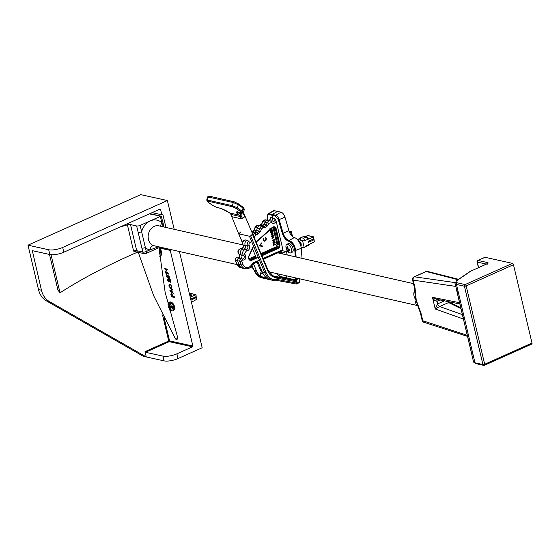 <?xml version="1.0" encoding="UTF-8"?>
<svg xmlns="http://www.w3.org/2000/svg" width="560" height="560" viewBox="0 0 560 560"><rect width="100%" height="100%" fill="white"/><g stroke="black" fill="none" stroke-linecap="round" stroke-linejoin="round"><path stroke-width="0.84" d="M456.575 290.087L473.536 361.851A7.686 2.338 -13.3 0 0 474.971 362.789L456.456 284.438A7.686 2.338 166.7 0 1 455.014 283.5L457.247 291.753M532 343.056L513.478 264.712L466.165 285.915L484.687 364.259L532 343.056A1.281 0.651 65.9 0 1 531.783 344.064L484.47 365.267A1.281 0.651 65.9 0 1 484.225 365.288A1.281 1.029 -77.5 0 1 482.937 364.553L464.415 286.202L456.456 284.438A1.281 1.029 -77.5 0 1 457.177 282.8L465.143 284.564L512.456 263.361A1.281 0.651 65.9 0 1 513.478 264.712M484.666 257.495A1.281 0.651 65.9 0 1 484.841 257.327A1.281 0.651 65.9 0 1 485.086 257.306L512.456 263.361M471.975 354.067A5.124 1.554 166.7 0 1 471.709 353.738A5.124 1.554 166.7 0 1 471.709 353.717L465.815 328.79A5.124 1.554 -13.3 0 0 466.081 329.14M465.276 326.886L465.808 328.762A5.124 1.554 -13.3 0 0 465.815 328.79M463.274 317.268A5.124 1.554 166.7 0 1 463.015 316.939A5.124 1.554 166.7 0 1 463.008 316.918L457.114 291.984A5.124 1.554 -13.3 0 0 457.114 291.984A5.124 1.554 -13.3 0 0 457.38 292.341M471.982 355.264L472.115 354.634M457.107 291.963L457.037 291.466M463.281 318.465L463.414 317.835M171.206 310.499A4.627 2.352 -114.1 0 0 172.865 310.765L173.46 310.499A4.627 2.352 -114.1 0 0 174.293 309.414L174.51 308.672A3.941 2.002 -114.1 0 0 171.738 302.484L171.038 302.155A4.627 2.352 -114.1 0 0 169.673 302.05L169.078 302.316A4.627 2.352 -114.1 0 0 168.175 303.737M159.67 256.249A4.627 2.352 -114.1 0 0 159.957 256.158L160.552 255.892A4.627 2.352 -114.1 0 0 161.385 254.807L161.602 254.065A3.941 2.002 -114.1 0 0 158.984 247.961M166.236 270.55L164.745 268.604L167.783 269.227L167.846 269.871L165.543 269.36L166.236 270.55L165.62 269.325M166.082 272.202L166.614 274.442L166.152 274.4L165.515 271.32L168.833 273.665L168.98 274.274L165.956 272.048L166.53 274.484M166.936 275.324L167.839 275.296L169.694 277.144L169.386 278.341M171.157 293.454L172.802 295.309L173.075 296.471L174.293 296.737L174.447 297.409L171.409 296.793L170.856 294.35L171.423 293.447L172.998 296.506L174.209 296.779L174.37 297.444M164.206 318.255L169.554 340.872L192.871 346.031L170.268 250.418L158.984 247.926M171.878 290.199L172.361 292.222L173.565 293.678L170.079 291.172L169.904 290.416L172.417 289.184L172.585 289.898L171.801 290.234L172.277 292.257L173.488 293.713M172.417 289.184L172.585 289.898M170.429 284.571L171.871 286.727L171.521 288.547L170.849 288.589L168.84 286.069L169.267 284.431L169.19 286.181L170.688 287.924L171.542 286.72L170.506 284.536L171.948 286.692L171.563 288.526M169.197 284.452L169.596 285.089L169.267 286.146L170.772 287.882L171.332 287.882M168.112 279.559L167.839 280.322L168.686 281.939L167.496 280.231L167.965 278.95L170.261 281.603L169.715 279.279L170.177 279.328L170.828 282.471L167.965 279.573M168.196 279.524L167.916 280.287L168.686 281.939M167.734 278.957L170.345 281.568M165.949 227.437L162.855 214.354L161.847 214.809L152.089 212.646M161.847 214.809L160.587 209.468L159.649 209.258M162.925 356.118A10.241 3.115 -13.3 0 0 176.897 353.822L178.017 358.568A10.241 3.115 166.7 0 1 164.045 360.871L162.925 356.118L145.523 352.275L145.033 351.624L146.293 356.944L143.332 356.286L46.382 300.86A20.489 16.513 -77.5 0 1 38.486 289.541L41.447 290.199L32.319 250.67L49.84 254.506L48.713 249.76L28 245.182L140.749 194.649L167.384 200.543L174.181 229.313M41.447 290.199A20.489 16.513 102.5 0 0 49.336 301.511L46.382 300.86M164.045 360.871L146.293 356.944L49.336 301.511M178.017 358.568L202.181 347.739L179.431 251.51M159.649 247.394L171.199 249.641M171.276 249.97L170.268 250.418M192.871 346.031A0.616 0.497 -77.5 0 1 192.521 346.822L169.204 341.663L145.523 352.275M176.897 353.822L192.521 346.822M48.713 249.76A10.241 3.115 -13.3 0 0 62.685 247.457L167.384 200.543M160.587 209.468A0.616 0.497 -77.5 0 0 159.971 209.118L63.812 252.21A10.241 3.115 166.7 0 1 49.84 254.506M28 245.182L38.486 289.541M172.655 296.429L171.598 294.119L171.22 294.525L171.591 296.198L172.655 296.429M171.598 294.119L171.22 294.525L171.675 296.163L172.641 296.373M171.675 294.084L171.304 294.483M170.954 291.319L171.892 291.984L171.507 290.36L170.331 290.871L171.864 291.872M170.835 290.654L170.331 290.871L170.835 290.654M170.415 290.836L171.038 291.277M171.29 287.896L170.772 287.882M169.715 279.279L170.177 279.328M170.093 279.363L170.828 282.471M169.659 278.145L168.476 278.376L166.614 276.521L166.894 275.338L167.755 275.331L169.617 277.179L169.428 278.327M168.329 277.767L169.274 277.109L167.902 275.94L167.132 275.919L167.314 277.277L169.141 277.767M169.106 277.788L169.274 277.109M167.314 277.277L168.413 277.725M167.174 275.898L167.391 277.242M165.431 271.355L168.833 273.665M168.756 273.707L168.896 274.309M164.745 268.604L167.783 269.227M167.706 269.262L167.846 269.871M161.385 254.807A4.627 2.352 -114.1 0 0 161.336 252.259A4.627 2.352 -114.1 0 0 158.998 248.136M159.957 256.158A4.627 2.352 -114.1 0 0 160.741 252.525A4.627 2.352 -114.1 0 0 159.068 249.095M160.027 251.818L160.307 252.98L159.355 252.77M174.293 309.414A4.627 2.352 -114.1 0 0 174.244 306.866A4.627 2.352 -114.1 0 0 171.038 302.155M172.865 310.765A4.627 2.352 -114.1 0 0 173.649 307.132A4.627 2.352 -114.1 0 0 169.078 302.316M170.065 304.136L169.813 303.093L170.541 303.247L171.087 305.578M172.935 306.425L173.215 307.587L171.822 307.279M171.997 309.407L171.815 309.925M192.451 301.476L191.422 303.002M191.702 296.387L189.483 294.035M189.931 295.925L191.093 295.407M193.228 299.047A4.144 2.1 -114.1 0 0 193.053 298.074M192.234 296.093A4.144 2.1 -114.1 0 0 189.434 293.825M159.383 251.678A2.107 1.071 65.9 0 1 159.509 252.105A2.107 1.071 65.9 0 1 159.593 252.819M158.991 248.08A4.48 2.275 65.9 0 1 161.385 252.182A4.48 2.275 65.9 0 1 161.406 254.723M190.925 300.132L196.406 297.535L197.043 299.145L191.429 302.26M194.887 297.206L196.7 297.71M190.197 297.059L196.007 294.763L196.182 296.59L190.701 299.187M196.007 294.763L190.127 293.356L189.392 293.65M168.581 307.265L169.477 307.706L170.002 309.267A2.471 1.253 -114.1 0 0 170.569 309.393L170.373 307.909L171.262 307.853A2.471 1.253 -114.1 0 0 171.045 306.936L170.03 306.467L169.512 304.906A2.471 1.253 -114.1 0 0 169.211 304.794A2.471 1.253 -114.1 0 0 168.938 304.78L169.134 306.271L168.35 306.341M169.19 309.631A3.71 1.883 -114.1 0 0 170.569 310.527A3.71 1.883 -114.1 0 0 171.934 309.603A3.71 1.883 -114.1 0 0 169.33 303.786A3.71 1.883 -114.1 0 0 168.945 303.653A3.71 1.883 -114.1 0 0 167.797 304.087M169.022 307.363L170.282 306.656L168.462 307.237M169.099 306.957A2.289 1.162 65.9 0 1 168.945 306.397M169.862 306.096L168.805 306.446M169.834 306.033L169.134 306.271M169.645 305.48L169.148 305.676M170.541 308.868L170.002 309.267M170.366 308.126L169.792 308.378M170.758 307.069L169.477 307.706M172.291 306.285A2.107 1.071 65.9 0 1 172.417 306.712A2.107 1.071 65.9 0 1 172.501 307.426M171.115 302.19A4.48 2.275 65.9 0 1 174.293 306.789A4.48 2.275 65.9 0 1 174.314 309.33M170.338 304.514A2.107 1.071 65.9 0 1 170.835 304.514L169.33 303.786M238.273 257.985A1.988 1.61 102.8 0 0 239.743 255.339A1.988 1.61 102.8 0 0 239.232 254.436L238.945 254.163M258.279 257.369L251.734 260.274C250.18 260.764 249.116 260.155 248.542 258.454L248.668 256.354L253.484 245.924M242.081 260.211A1.281 0.735 117.2 0 0 241.934 258.902A1.281 0.735 117.2 0 0 241.843 258.874A1.736 1.4 102.8 0 0 239.883 261.282A1.281 0.469 159.8 0 0 241.57 260.841L242.081 260.211C245.644 260.099 246.631 258.202 245.028 254.534L243.656 255.437A1.988 1.61 -77.2 0 1 244.02 257.831A1.988 1.61 -77.2 0 1 242.116 258.972A1.988 1.61 -77.2 0 1 241.976 258.93M250.754 242.41C249.473 242.529 248.885 243.355 248.99 244.888L249.186 245.378C250.138 248.64 249.137 250.551 246.197 251.125A1.281 0.749 -83.6 0 0 245.665 249.704A3.136 2.534 102.8 0 0 242.725 253.897A3.136 2.534 102.8 0 0 243.656 255.437L241.409 254.989A3.199 2.59 -77.2 0 1 240.457 253.421A3.199 2.59 -77.2 0 1 243.467 249.13L241.241 248.696A3.136 2.534 -77.2 0 0 238.301 252.889A3.136 2.534 -77.2 0 0 239.232 254.436L241.409 254.989A1.918 1.554 -77.2 0 1 241.899 255.871A1.918 1.554 -77.2 0 1 240.31 258.447M239.078 254.359L238.077 252.742C237.545 250.593 238.588 249.249 241.206 248.689A1.281 0.749 -83.6 0 1 241.241 248.696A2.303 1.862 102.8 0 0 243.404 245.616A2.303 1.862 102.8 0 0 243.159 245L245.329 245.546A2.233 1.806 -77.2 0 1 245.56 246.141A2.233 1.806 -77.2 0 1 243.467 249.13L245.665 249.704A2.303 1.862 -77.2 0 0 247.583 248.514A2.303 1.862 -77.2 0 0 247.59 246.008A3.136 2.534 102.8 0 1 247.261 245.175A3.136 2.534 102.8 0 1 250.243 240.982M249.186 245.378A1.281 0.567 149.9 0 1 247.59 246.008L245.329 245.546A3.199 2.59 -77.2 0 1 244.993 244.692A3.199 2.59 -77.2 0 1 248.045 240.415M241.57 260.841L242.893 264.446A1.281 0.469 159.8 0 1 241.213 264.88A7.616 6.16 102.8 0 0 245.413 268.758L243.187 268.324A7.686 6.216 -77.2 0 1 242.893 268.254A7.686 6.216 -77.2 0 1 238.945 264.411L237.622 260.806A1.799 1.456 -77.2 0 1 239.414 258.216L242.116 258.972M271.481 230.958L272.37 230.559L272.461 230.93L270.438 231.833L271.138 231.112L270.942 230.279L270.151 230.629L270.067 230.258L272.09 229.355L271.285 230.125L271.481 230.958L271.285 230.125M266.266 238.483L266.084 240.191L264.236 241.234L263.067 239.911L263.34 238.07L263.389 239.792L264.348 240.884L265.048 240.8L265.958 238.623L265.265 237.216L266.266 238.483L266.028 240.177L265.104 241.129M261.268 245.826L262.458 246.288L259.014 245.945L261.66 242.9L260.89 244.209L261.268 245.826L260.89 244.209M271.866 231.392L272.692 231.896L272.293 232.89L272.454 231.987L271.936 231.7L271.74 232.498L271.075 232.218L271.327 233.282L270.641 232.82L270.998 231.917L272.216 231.35M272.454 231.987L271.88 231.686L271.495 232.54L271.019 232.204L271.278 232.967M271.222 232.981L270.641 232.82M271.068 234.612L271.915 233.394L273.112 233.702L272.272 234.913L271.068 234.612L271.467 235.074M272.706 233.233L272.986 234.304L272.216 234.899L271.005 234.598M272.804 238.476L271.859 237.958L273.882 237.055L272.377 238.063L272.804 238.476L272.377 238.063M274.449 239.463L273.294 241.626L274.883 241.29L272.86 242.193L274.015 240.023L272.426 240.366L274.449 239.463M275.163 242.473L272.979 242.69M273.756 243.271L274.708 244.426L275.618 244.391L273.595 245.294L273.322 244.062L274.127 243.222M271.495 236.439L272.342 235.221L273.546 235.522L272.706 236.74L271.495 236.439L271.894 236.901M273.14 235.06L273.42 236.131L272.643 236.726L271.439 236.425M271.194 227.808L272.034 229.138L270.018 230.041L269.955 228.487M248.976 258.762L255.549 255.997M261.072 253.54L275.961 246.911L277.025 244.538L273.294 228.767L272.384 227.647M274.4 210.672A5.152 2.59 -114 0 0 273.371 210.812L268.107 213.822L274.4 210.672L281.057 212.177A5.152 2.59 -114 0 1 284.963 217.161L288.932 230.776A7.007 3.521 66 0 0 294.322 237.573L289.086 240.506C286.489 239.652 284.501 237.209 283.122 233.191L288.932 230.776M302.05 258.342L301.238 248.297A8.358 4.2 -114 0 0 294.322 237.573M269.087 220.591L269.864 219.667L270.41 217.455L272.573 217.98L271.908 215.173L272.216 214.41L277.704 211.33M281.057 212.177L275.639 215.215A0.616 0.49 -76.8 0 0 275.331 215.978L268.688 214.473A0.616 0.504 -77.7 0 1 268.996 213.71L275.639 215.215C277.27 215.859 278.439 217.315 279.139 219.576L284.963 217.161M275.331 215.978L278.362 219.751L282.352 233.359C283.836 237.706 285.985 240.345 288.785 241.269A0.616 0.49 -78.2 0 1 289.086 240.506C292.152 241.71 294.231 244.433 295.337 248.668L295.617 250.432L301.238 248.297M297.22 278.25L295.701 279.874L294.483 279.93A0.616 0.497 100.6 0 1 294.266 279.951L299.236 278.712M282.485 250.747L286.398 251.573L287.203 254.968M287.392 278.607L286.818 278.236L287.392 278.607L286.818 278.236L286.23 275.758M268.688 214.473C267.519 214.382 267.064 215.306 267.316 217.245L267.869 220.29M276.605 273.574L279.979 276.402L293.902 279.559A0.616 0.497 100.6 0 0 294.266 279.951L287.182 278.621M271.11 221.256A2.562 2.072 -77.2 0 0 272.573 217.98L274.834 218.456L276.206 221.277L282.912 249.655L282.457 250.684M256.151 241.808L272.846 226.975C274.463 226.359 275.576 226.947 276.178 228.732L279.909 244.496C280.168 246.337 279.566 247.688 278.103 248.542L261.982 255.717M242.893 264.446C245.763 268.891 248.857 268.772 252.175 264.082L253.435 262.766A1.281 0.644 66 0 1 253.225 263.774L257.929 261.681M251.965 231.924L252.693 231.721A2.625 2.128 102.8 0 0 254.366 230.006L255.262 227.458A3.136 2.534 -77.2 0 1 257.712 225.344L259.931 225.197A2.625 2.128 102.8 0 0 261.807 223.839L263.97 224.308L265.209 221.942A3.199 2.59 -77.2 0 1 268.037 220.325A3.199 2.59 -77.2 0 1 268.156 220.346L270.354 220.92A3.136 2.534 102.8 0 0 267.463 222.474L266.231 224.84A2.625 2.128 -77.2 0 1 264.355 226.198L262.136 226.345A3.136 2.534 102.8 0 0 259.686 228.466L258.797 231.014A2.625 2.128 -77.2 0 1 257.117 232.729L254.912 233.338A3.136 2.534 102.8 0 0 253.197 234.759M252.385 232.876A3.199 2.59 -77.2 0 1 252.693 232.771L254.898 232.155L252.693 231.721A1.281 0.686 -105.5 0 0 252.504 231.728A1.281 0.686 -105.5 0 0 252.343 231.819M251.944 231.882L254.135 229.992L256.529 230.489A2.562 2.072 -77.2 0 1 254.898 232.155L257.117 232.729A1.281 0.686 -105.5 0 1 257.978 234.122L255.78 234.738L254.478 236.95L254.597 238.098M276.206 221.277C274.799 223.517 273.175 223.979 271.341 222.649L269.059 223.244L267.82 225.61L265.041 227.633L262.815 227.78L261.373 229.026L260.477 231.581L256.529 230.489L257.425 227.941A3.199 2.59 -77.2 0 1 259.924 225.778L262.15 225.631L259.931 225.197A1.281 0.728 -93.8 0 0 259.819 225.19A1.281 0.728 -93.8 0 0 259.714 225.211M267.82 225.61L263.97 224.308A2.562 2.072 -77.2 0 1 262.15 225.631L264.355 226.198A1.281 0.728 -93.8 0 1 265.041 227.633M265.202 237.202L266.21 238.469M263.389 239.792L264.313 240.877M263.585 238.266L263.326 239.778M265.048 241.115L264.208 241.227M262.458 246.288L262.318 245.931M261.737 243.243L260.827 244.195M262.402 246.274L259.014 245.938M271.264 233.268L270.585 232.806M271.432 232.512L271.019 232.204L271.432 232.512M272.391 231.973L271.88 231.686L272.391 231.973M272.692 231.896L272.237 232.876M271.81 231.378L272.629 231.882M272.678 233.226L273.056 233.688M271.845 238.14L272.503 238.574M273.952 237.363L272.321 238.049M274.533 239.82L273.294 241.626M274.015 240.023L272.496 240.66M274.883 241.29L272.853 242.151M274.708 244.426L273.7 243.257M275.618 244.391L273.581 245.259M273.112 235.053L273.49 235.515M259.602 245.665L260.561 244.503L260.918 245.791L259.602 245.665L260.617 244.517M271.453 234.752L271.922 233.688L272.881 233.8L271.453 234.752M273.686 244.839L273.784 243.586L274.47 244.531L273.686 244.839M271.887 236.579L272.356 235.508L273.315 235.627L271.887 236.579M271.243 234.5L271.985 233.695L272.881 233.8M273.504 243.992L273.84 243.6L274.337 243.957M273.749 244.853L273.567 244.006M271.677 236.32L272.412 235.522L273.315 235.627M272.321 230.58L272.461 230.93M272.405 230.916L270.431 231.798M270.144 230.594L270.942 230.279M272.118 229.712L271.222 230.111M271.663 228.039L272.034 229.138M271.978 229.124L270.004 230.006M270.165 228.921L270.27 229.516L271.607 228.921L270.732 228.326M270.158 228.977L270.27 229.516M296.289 283.045L276.416 279.391A0.959 0.567 100.4 0 1 275.695 280.21L295.568 283.864A0.959 0.567 100.4 0 0 296.289 283.045L296.541 281.792A0.959 0.567 100.4 0 0 296.177 280.721L274.19 276.22L285.544 278.306A0.959 0.567 100.4 0 1 285.544 278.306A0.959 0.567 100.4 0 1 285.53 278.306A0.959 0.483 66 0 1 285.544 278.306L296.177 280.721A0.959 0.483 66 0 1 296.933 281.736L296.219 283.983L295.561 283.864A0.959 0.567 100.4 0 1 295.554 283.864L275.709 280.217A0.959 0.567 100.4 0 1 275.681 280.21L275.401 280.189A0.959 0.553 -91.8 0 0 275.919 279.356L272.951 279.405A6.951 5.621 -77.2 0 1 271.404 278.817A17.094 13.832 -77.2 0 1 265.93 272.244L250.67 235.858L252.567 234.549A0.959 0.371 -22.7 0 0 252.903 234.052A0.959 0.371 -22.7 0 0 252.868 234.003M299.033 278.775L299.747 281.799L296.226 283.367M283.003 254.016L282.751 252.952L286.027 251.496M296.933 281.736L296.436 279.629M299.404 282.562A0.959 0.483 -114 0 0 299.586 282.555A0.959 0.483 -114 0 0 299.747 281.799M279.391 252.126L282.751 252.952M281.946 252.994L282.975 253.603L282.156 253.421L281.841 252.966M281.127 252.805L282.156 253.421L281.827 253.75M280.301 252.616L281.33 253.232L281.022 252.784M279.482 252.434L280.511 253.043L280.196 252.595M278.719 252.427L279.692 252.861L279.377 252.406M282.156 253.827L282.156 253.421L281.001 253.561M281.33 253.638L280.511 253.043L280.182 253.379M280.511 253.449L280.511 253.043L279.363 253.19M279.692 253.267L279.692 252.861L278.404 252.567M278.866 253.078L278.866 252.672L278.537 253.001M244.118 240.324L243.621 240.212L243.768 240.562M253.456 263.669L256.417 270.732A18.053 14.609 102.8 0 0 260.533 276.479L266.406 277.816A18.053 14.609 102.8 0 1 262.283 272.062L264.67 272.608L249.417 236.222A0.959 0.371 -22.7 0 0 250.67 235.858L252.721 233.933L252.567 234.549L267.82 270.935A0.959 0.371 -22.7 0 0 268.156 270.438A0.959 0.371 -22.7 0 0 267.974 270.319M252.252 248.129L256.459 258.174M257.607 260.911L262.283 272.062M238.637 233.737A0.959 0.371 -22.7 0 0 238.784 233.807L249.417 236.222L250.67 235.858M260.533 276.479L260.477 273.133L261.625 271.565A13.573 10.983 -77.2 0 1 259.728 268.443L257.054 262.066M261.625 271.565L262.122 271.684M240.828 231.882L238.784 233.807L249.417 236.222M238.595 233.667A0.959 0.371 -22.7 0 0 238.602 233.688L242.529 243.047M260.477 273.133L263.088 273.721M243.117 212.947L244.769 216.804L241.15 218.806L231.98 216.727L232.141 216.111M244.769 216.804L244.93 216.195L244.769 216.804M238.35 203.875L242.928 207.123A0.959 0.532 125.3 0 1 243.04 207.172A0.959 0.532 125.3 0 1 243.04 208.082C244.587 209.062 244.776 209.447 243.6 209.244M237.524 212.128A0.959 0.777 -77.2 0 1 237.272 212.121L241.752 213.136C242.984 213.192 243.558 212.947 243.474 212.408L244.363 209.223L243.04 207.172L238.266 203.784L234.248 201.824A0.959 0.777 102.8 0 1 234.479 201.929L238.154 203.735A0.959 0.532 125.3 0 1 238.266 203.784L238.266 203.784A0.959 0.532 125.3 0 1 238.259 204.694L243.04 208.082L242.144 211.267C243.691 212.254 243.88 212.646 242.704 212.429M209.545 196.266A0.959 0.777 102.8 0 0 209.321 196.161L234.248 201.824A0.959 0.777 102.8 0 0 233.296 202.531L238.259 204.694L237.363 207.879A0.959 0.532 125.3 0 1 236.369 208.586L241.15 211.974L241.521 213.031A0.959 0.777 -77.2 0 0 241.752 213.136M207.599 196.889L206.703 200.081L207.466 200.06L208.362 196.868A0.959 0.777 102.8 0 1 209.321 196.161L207.599 196.889L233.296 202.531L232.4 205.716L237.363 207.879L242.144 211.267A0.959 0.532 125.3 0 1 241.15 211.974M238.112 212.31L238.049 212.534A0.959 0.714 130.2 0 1 236.88 213.185L239.211 215.152A0.959 0.714 -49.8 0 0 240.373 214.494L237.769 212.233M229.74 212.954L239.211 215.152L239.771 215.782A0.959 0.462 -36.5 0 0 240.933 215.236L240.373 214.494M207.935 202.034A0.959 0.532 -54.7 0 0 208.026 202.132A0.959 0.532 -54.7 0 0 208.138 202.181L207.767 201.117L232.701 206.78L236.369 208.586M212.716 205.429A0.959 0.532 -54.7 0 0 212.8 205.513L212.8 205.513A0.959 0.532 -54.7 0 0 212.912 205.569L208.138 202.181M226.114 210.7L221.067 208.39A0.959 0.777 -77.2 0 0 221.298 208.495L221.298 208.495A0.959 0.777 -77.2 0 0 221.501 208.509M239.211 215.152A0.959 0.714 -49.7 0 0 240.38 214.501L240.821 212.926M217.07 207.48A0.959 0.777 -77.2 0 1 216.818 207.48L221.298 208.495L229.789 213.01L226.219 210.763M230.391 213.451A0.959 0.462 -36.5 0 0 230.44 213.598A0.959 0.462 -36.5 0 0 230.608 213.696L229.859 213.031M229.789 213.01L230.832 214.298A0.959 0.371 157.3 0 1 230.86 214.102M287.896 247.142L287.868 248.115M286.895 248.64L287.532 248.045L287.308 248.556L286.958 248.339M287.938 250.138L288.372 250.628M288.414 249.62L287.819 249.907M288.323 249.907L288.547 249.396L289.303 249.431M288.631 249.361L288.316 250.019M287.791 248.339L287.308 248.556M288.54 249.403L289.359 249.571M297.262 239.456L304.01 240.947L313.6 236.985L313.768 238.812L308.161 241.451L308.385 242.403L313.992 239.757L314.468 241.759L305.284 246.316L304.241 247.779L301.077 247.058M312.48 239.414L314.293 239.932M313.6 236.985L307.769 235.55L305.235 236.558M300.657 238.385L297.227 239.421M304.01 240.947L297.773 239.533M302.561 240.66L304.241 247.779M287.784 246.344L287.224 248.101L286.923 248.367L286.055 247.394L286.104 248.178L288.393 251.762L287.889 250.18L289.856 250.53L289.807 249.739L288.141 249.13L287.784 246.344M289.037 252.616A4.711 2.366 66 0 1 288.918 252.539C286.762 250.887 285.775 248.661 285.943 245.854A4.711 2.366 66 0 1 286.874 244.286A4.711 2.366 66 0 1 288.547 244.566A4.711 2.366 66 0 1 291.445 249.032A4.711 2.366 66 0 1 290.71 252.896A4.711 2.366 66 0 1 289.037 252.616M301.21 244.342A1.953 0.98 -114 0 0 301.203 244.258A1.953 0.98 -114 0 0 300.321 242.27A1.953 0.98 -114 0 0 300.202 242.151M300.839 246.015A2.562 1.288 -114 0 0 301.245 244.72A2.562 1.288 -114 0 0 301.238 244.615A2.562 1.288 -114 0 0 300.076 242.004A2.562 1.288 -114 0 0 299.551 241.556A2.562 1.288 -114 0 0 298.767 241.36M300.825 245.966A2.562 1.288 -114 0 0 301.112 244.783A2.562 1.288 -114 0 0 299.418 241.612A2.562 1.288 -114 0 0 298.795 241.409M300.398 244.615L300.398 244.622A1.953 0.98 -114 0 0 300.398 244.615A1.953 0.98 -114 0 0 299.509 242.627L299.509 242.627M300.356 244.517A2.562 1.288 -114 0 0 299.558 242.725M286.874 244.286L288.393 243.607A4.711 2.366 66 0 1 290.066 243.887A4.711 2.366 66 0 1 292.964 248.353A4.711 2.366 66 0 1 292.222 252.217L290.71 252.896M286.923 248.367L287.273 248.206M286.972 249.151L287.924 248.724M287.224 248.101L287.819 247.835M309.645 241.808A4.144 2.079 -114 0 0 309.47 240.835M308.532 238.63A4.144 2.079 -114 0 0 306.103 236.565A4.144 2.079 -114 0 0 305.536 236.614M305.893 246.015L305.844 246.54L305.193 246.442M300.51 240.149L300.713 237.748L303.618 238.168L304.983 240.513M305.844 246.54L308.651 245.287L308.889 244.524M309.12 242.053L308.987 241.318L308.21 241.661M308.021 238.98L306.425 236.922L303.618 238.168M300.713 237.748L303.52 236.502L306.425 236.922M291.137 235.165L292.292 234.941L292.467 236.761M290.633 234.458L292.292 234.941M289.597 232.575L291.599 231.987L291.935 233.422L290.577 234.374M289.1 231.315L291.599 231.987M177.534 337.652L175.931 338.352M175.511 338.555L175.35 338.618A1.281 1.281 0 0 0 177.044 339.276A1.281 1.281 0 0 0 177.695 337.589L165.137 292.271L158.97 247.702M417.557 305.396C415.597 304.08 415.107 302.386 416.08 300.314L416.01 300.02C413.917 297.346 413.315 294.42 414.211 291.242A5.124 0.882 -153.3 0 0 414.68 291.319M158.62 246.785L149.709 249.998A5.124 3.003 105.7 0 1 153.944 245.714L236.936 264.565M138.152 232.337A2.562 0.777 166.7 0 0 141.638 231.77A15.365 12.439 -77.2 0 1 150.248 220.899A15.365 12.439 -77.2 0 1 161.868 222.768L160.363 216.398L140.133 225.4L145.362 247.52A2.562 0.777 166.7 0 1 141.876 248.087L136.647 225.967L130.522 224.574L136.696 250.691L142.821 252.084L141.876 248.087M136.647 225.967A2.562 0.777 -13.3 0 0 140.133 225.4M136.878 252.245L133.602 251.097L127.435 224.987A266.329 80.976 166.7 0 1 129.311 224.301L127.169 223.818M127.435 224.987A2.562 0.777 166.7 0 1 130.522 224.574M49.525 254.513L57.918 290.045L60.025 292.81L51.023 254.681M119.805 227.115L129.311 224.301M60.032 292.81C82.341 278.446 108.115 264.922 137.354 252.224L138.152 252.287A2.562 2.072 -77.2 0 1 136.696 250.691A2.562 0.777 166.7 0 0 133.602 251.097M455.707 286.405L413.182 280.133L415.03 287.952L416.248 300.307L420.938 312.935A2.562 0.777 166.7 0 1 420.308 312.592L418.649 308.392L419.055 308.126M437.269 299.39A2.562 1.302 -112.8 0 0 437.003 301.287C434.966 300.902 433.461 299.586 432.481 297.339L459.648 302.708M463.421 319.039L435.239 308.98L437.619 303.884A2.562 1.274 -115.2 0 0 439.607 306.558L435.239 308.98L432.481 297.339L436.625 299.299L459.949 303.982M420.938 312.935L422.786 320.754L467.369 335.363M458.003 279.699L426.279 271.523L414.4 276.808L455.028 282.583M461.062 308.679L448.595 302.554L439.649 306.537L462.469 314.643M160.825 226.275A5.124 2.723 -47 0 1 161.868 222.768L163.387 226.856M149.317 213.892L161.28 216.23L164.115 227.024M418.649 308.392L416.08 300.314A2.562 0.511 161.8 0 0 416.248 300.307M416.199 300.09A2.562 1.029 172 0 1 416.01 300.02L414.673 291.396A2.562 1.498 -175.1 0 0 415.373 292.544M415.03 287.952A2.562 0.777 166.7 0 1 414.4 287.609L412.552 279.79A2.562 0.777 166.7 0 0 413.021 280.098A2.562 0.777 166.7 0 0 413.182 280.133A2.562 1.967 93.6 0 1 414.4 276.808A2.562 1.288 66 0 0 414.001 276.864A2.562 2.562 0 0 0 412.552 279.79M437.29 299.397A2.562 1.288 -114 0 0 437.08 301.252L437.689 303.849A2.562 1.288 -114 0 0 439.649 306.537L439.607 306.558M420.308 312.592L422.156 320.418A2.562 0.777 -13.3 0 0 422.625 320.726A2.562 0.777 -13.3 0 0 422.786 320.754A2.562 1.883 102.4 0 0 424.102 322.329L467.621 336.427M458.591 279.3L427.308 271.383A2.562 2.135 98.6 0 0 426.279 271.523A2.562 1.288 -114 0 0 425.88 271.572L414.001 276.864M448.791 303.016C449.785 302.386 449.785 302.204 448.784 302.47L448.595 302.554A2.562 1.288 -114 0 1 447.076 301.014M447.468 301.091A2.562 1.358 -107.9 0 0 448.784 302.47M474.971 362.789L482.937 364.553A1.281 0.392 166.7 0 0 484.687 364.259A1.281 0.651 65.9 0 1 484.47 365.267A1.281 1.281 0 0 1 483.665 365.351L475.706 363.587A1.281 1.029 -77.5 0 1 474.971 362.789M486.311 264.089L477.316 262.101L478.604 267.547M485.086 257.306L478.037 260.463L487.655 262.591A2.562 0.777 166.7 0 1 487.123 263.823L471.205 270.956A3.843 1.169 -13.3 0 0 470.323 271.432L457.044 280.532A6.405 1.946 -13.3 0 0 457.177 282.8M484.841 257.327L477.799 260.484A1.281 0.651 -114.1 0 1 478.037 260.463A1.281 1.029 102.5 0 0 477.316 262.101A1.281 0.392 166.7 0 1 477.071 261.947L478.415 267.631M465.143 284.564A1.281 0.651 65.9 0 1 466.165 285.915A1.281 0.392 166.7 0 1 464.415 286.202A1.281 1.029 -77.5 0 1 465.143 284.564M470.323 271.432A1.281 0.959 55.6 0 0 469.882 271.565L456.596 280.658A1.281 0.959 55.6 0 1 457.044 280.532M470.778 271.166A1.281 0.651 65.9 0 1 470.967 270.97A1.281 0.651 65.9 0 1 471.205 270.956M487.655 262.591A1.281 1.029 102.5 0 0 486.892 263.83A1.281 0.651 65.9 0 1 487.123 263.823M486.703 264.005A1.281 0.651 65.9 0 1 486.878 263.837L469.882 271.565M33.026 250.789L32.214 251.153M145.033 351.624L168.714 341.012L162.561 314.986M62.685 247.457L63.812 252.21M169.204 341.663A0.616 0.497 102.5 0 0 169.554 340.872L168.714 341.012L169.204 341.663M245.791 239.974C243.124 240.513 242.06 241.864 242.613 244.013L242.942 244.86A1.281 0.567 149.9 0 0 243.159 245A3.136 2.534 -77.2 0 1 242.837 244.167A3.136 2.534 -77.2 0 1 245.819 239.981M251.734 260.274L251.258 259.63A2.548 2.065 -77.2 0 1 250.082 259.742A2.548 2.065 -77.2 0 1 248.731 258.342M245.028 254.534L244.454 253.61L246.197 251.125M237.118 257.761C235.585 257.901 234.941 258.622 235.172 259.917L235.235 260.12A1.281 0.469 159.8 0 0 235.459 260.274L239.883 261.282L241.213 264.88L236.782 263.879A1.281 0.469 159.8 0 1 236.558 263.718L240.695 267.687A7.616 6.16 -77.2 0 1 236.782 263.879L235.459 260.274A1.736 1.4 -77.2 0 1 237.118 257.761L239.344 258.195M236.558 263.718L235.235 260.12A1.281 0.469 159.8 0 1 235.235 259.994M249.564 259.49A2.513 2.037 102.8 0 0 250.11 259.336L251.258 259.63L256.158 257.446M278.362 219.751L279.139 219.576L283.122 233.191L282.352 233.359M295.337 248.668L294.553 248.787L294.812 250.411L295.617 250.432L296.121 256.998M279.979 276.402A0.616 0.497 105 0 0 280.553 276.773M288.785 241.269C291.424 242.2 293.349 244.706 294.553 248.787M294.812 250.411L295.295 256.809M296.408 278.068L293.902 279.559M269.241 220.633A2.625 2.128 102.8 0 0 270.41 217.455M282.912 249.655L263.13 258.454M259.427 260.106L253.435 262.766M260.477 231.581L257.978 234.122M274.834 218.456A2.625 2.128 -77.2 0 1 274.267 221.074A2.625 2.128 -77.2 0 1 272.132 221.928L270.354 220.92A3.136 2.534 102.8 0 1 271.32 221.466A1.281 0.672 134.2 0 1 271.495 221.564A1.281 0.672 134.2 0 1 271.341 222.649M272.132 221.928A2.625 2.128 -77.2 0 1 271.579 221.683M262.787 221.487L261.807 223.839L262.787 221.487L265.811 219.884A3.136 2.534 102.8 0 0 263.039 221.473L269.059 223.244M261.373 229.026L255.031 227.437L257.6 225.337A1.281 0.728 -93.8 0 0 257.439 225.379M262.815 227.78A1.281 0.728 -93.8 0 0 262.136 226.345L257.712 225.344A1.281 0.728 -93.8 0 0 257.6 225.337L259.819 225.19L261.555 223.853M252.175 264.082L252.609 264.446C250.978 267.673 248.577 269.115 245.413 268.758M276.178 228.732L275.352 228.865L279.076 244.636L279.909 244.496M272.846 226.975L272.664 227.451M272.853 227.367A2.548 2.065 -77.2 0 1 273.847 227.269A2.548 2.065 -77.2 0 1 275.352 228.865L274.183 228.62A2.513 2.037 102.8 0 0 273.273 227.269M278.103 248.542L277.62 247.898L261.681 254.989M277.025 244.538L279.076 244.636A2.548 2.065 -77.2 0 1 277.62 247.898L276.472 247.604A2.513 2.037 102.8 0 0 277.907 244.391L274.183 228.62L273.294 228.767M255.78 234.738A1.281 0.686 -105.5 0 0 254.912 233.338L252.301 232.687M249.599 258.65L250.11 259.336L255.871 256.774M261.394 254.317L276.472 247.604L275.961 246.911M261.583 277.809A7.91 6.398 -77.2 0 1 261.373 277.767L259.721 277.102A0.959 0.546 -58.9 0 0 259.819 277.137A18.053 14.609 -77.2 0 1 254.037 270.193L256.417 270.732M253.897 269.864A0.959 0.371 -22.7 0 0 253.855 270.074A0.959 0.371 -22.7 0 0 254.037 270.193L252.056 265.475M242.55 242.795L238.784 233.807M272.951 279.405A0.959 0.567 -79.6 0 1 272.23 280.224A0.959 0.567 -79.6 0 0 272.23 280.224A7.91 6.398 -77.2 0 1 272.006 280.182L261.373 277.767A7.91 6.398 -77.2 0 1 259.819 277.137L270.452 279.552A18.053 14.609 -77.2 0 1 264.67 272.608A0.959 0.371 -22.7 0 0 265.93 272.244M267.82 270.935A14.532 11.76 -77.2 0 0 272.475 276.521A4.389 3.549 -77.2 0 0 273.448 276.899L276.668 278.138L296.541 281.792M276.416 279.391L275.919 279.356M273.546 276.913A0.959 0.567 -79.6 0 0 273.182 275.849L272.853 275.772M273.448 276.899A0.959 0.567 -79.6 0 0 273.091 275.828L273.182 275.849A2.562 2.072 -77.2 0 1 273.245 275.863A2.562 2.072 -77.2 0 1 273.525 275.947A0.959 0.56 -67.3 0 1 273.581 275.968L272.839 275.765M273.763 276.976A0.959 0.56 -67.3 0 0 273.581 275.968L276.01 276.983A0.959 0.56 -67.3 0 0 275.954 276.969L273.63 275.996M296.177 280.721L276.304 277.074A0.959 0.567 100.4 0 1 276.668 278.138M276.192 277.998A0.959 0.56 -67.3 0 0 276.01 276.983L276.234 277.06A2.562 2.072 -77.2 0 1 276.045 277.004M272.832 280.266L275.317 280.182A0.959 0.553 -91.8 0 0 275.401 280.189L272.748 280.273A0.959 0.553 88.2 0 1 272.671 280.266A2.562 2.072 102.8 0 1 272.342 280.245A0.959 0.567 -79.6 0 0 273.042 279.426M273.273 279.44A0.959 0.553 88.2 0 1 272.748 280.273L272.321 280.245A0.959 0.567 -79.6 0 1 272.307 280.238L272.244 280.231M272.321 280.245L272.006 280.182A7.91 6.398 -77.2 0 1 270.452 279.552A0.959 0.546 -58.9 0 0 271.404 278.817M272.475 276.521A0.959 0.546 -58.9 0 0 272.419 275.576A0.959 0.546 -58.9 0 0 272.321 275.541M272.916 275.793L273.091 275.828A3.43 2.772 -77.2 0 1 273 275.814A3.43 2.772 -77.2 0 1 272.482 275.625M237.433 211.533L236.887 212.065L237.272 212.121A0.959 0.777 -77.2 0 1 237.041 212.016L241.521 213.031M206.703 200.081L208.026 202.132L212.8 205.513L216.818 207.48A0.959 0.777 -77.2 0 1 216.587 207.375L221.067 208.39M207.767 201.117A0.959 0.777 102.8 0 1 207.466 200.06L232.4 205.716A0.959 0.777 102.8 0 0 232.701 206.78M243.313 213.332A0.959 0.371 -22.7 0 0 243.649 212.835A0.959 0.371 -22.7 0 0 243.467 212.716M241.535 213.087L240.933 215.236L241.437 216.132A0.959 0.371 157.3 0 1 240.177 216.496L241.15 218.806M237.041 212.016C235.795 211.785 235.739 212.17 236.88 213.185M216.587 207.375L212.912 205.569M242.403 218.442L241.437 216.132M231.98 216.727L231.014 214.417A0.959 0.371 157.3 0 1 230.832 214.298L238.602 233.688M239.771 215.782A3.843 3.108 -77.2 0 1 240.177 216.496L231.014 214.417A3.843 3.108 102.8 0 0 230.608 213.696M414.211 291.242A10.241 8.288 -77.2 0 1 414.722 290.332M242.984 244.93L158.816 225.82A10.241 8.288 102.8 0 0 150.619 229.306A10.241 8.288 102.8 0 0 148.456 239.407A10.241 8.288 102.8 0 0 153.944 245.714M149.709 249.998A15.365 12.439 -77.2 0 1 145.362 247.52L146.307 251.517L149.709 249.998M437.689 303.849L444.948 300.622M440.251 299.838L437.08 301.252M138.152 252.287L144.277 253.68A2.562 2.072 -77.2 0 1 142.821 252.084A2.562 0.777 166.7 0 0 146.307 251.517A2.562 1.288 66 0 1 145.88 253.519L160.209 247.149M471.905 354.41L471.709 353.738M463.204 317.611L463.015 316.939M456.596 280.658L455.014 283.5M477.799 260.484A1.281 1.281 0 0 0 477.071 261.947M487.172 264.383L487.333 263.578L486.878 263.837M475.706 363.587L473.536 361.851M159.537 253.26L159.425 253.624M196.532 297.521L194.95 297.171M195.832 294.574L190.26 293.342M172.445 307.867L171.934 309.603M250.082 259.742L248.787 258.237L248.892 256.473L253.617 246.239M287.147 278.614L279.293 276.353L276.479 273.546M267.771 220.269L267.204 217.14L268.107 213.822M263.452 259.224L282.688 250.663M265.811 219.884L268.037 220.325M237.769 257.985C239.19 258.013 239.617 256.795 239.057 254.338M242.942 244.86C243.516 246.967 242.935 248.248 241.206 248.689M254.135 229.992L255.031 227.437M253.225 263.774L252.609 264.446M256.277 242.116L272.783 227.437L273.847 227.269M240.695 267.687L242.893 268.254M299.586 282.555L296.31 284.011M259.721 277.102L253.855 270.074L251.979 265.594M273 275.814L268.156 270.438L243.46 212.45M288.281 249.949L288.512 249.424M287.847 248.129L287.854 247.107M286.86 248.311L287.224 248.549M314.125 239.743L312.543 239.386M313.425 236.796L307.902 235.543M301.203 244.258L301.238 244.615M292.124 234.745L290.598 234.402M291.424 231.798L289.086 231.266M417.494 305.564L268.828 271.81M261.478 270.137L260.449 269.906M253.085 268.233L250.159 267.568M413.462 283.64L276.451 252.532M149.877 213.64L161.28 216.23M414.4 287.609L414.673 291.396M422.156 320.418A2.562 2.562 0 0 0 424.102 322.329M427.308 271.383A2.562 2.562 0 0 0 425.88 271.572M448.658 301.294L449.512 302.309L460.831 307.72M144.277 253.68A2.562 2.562 0 0 0 145.88 253.519M138.264 252.315L153.692 295.792L175.35 338.618"/></g></svg>
